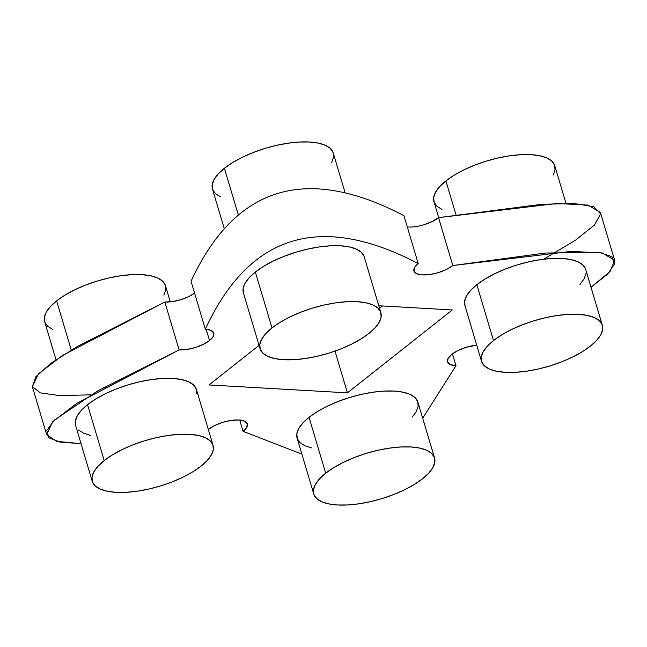 <?xml version="1.0" encoding="UTF-8"?>
<svg xmlns="http://www.w3.org/2000/svg" width="647" height="647" viewBox="0 0 647 647"><rect width="100%" height="100%" fill="white"/><g stroke="black" fill="none" stroke-linecap="round" stroke-linejoin="round"><path stroke-width="0.97" d="M465.072 306.015L464.611 301.276L466.479 296.002L470.612 290.398L476.839 284.688A63.026 23.915 163.4 0 0 464.894 305.457L481.546 361.341A63.026 23.915 -16.6 0 1 493.499 340.573L476.839 284.688L484.926 279.083L494.575 273.794L505.396 269.031L516.985 264.979L528.89 261.792L540.657 259.584L551.834 258.452L561.992 258.436L570.743 259.536L577.747 261.703L582.729 264.866L585.503 268.893M602.349 325.328L585.689 269.443A63.026 23.915 163.4 0 0 541.377 259.487A63.026 23.915 163.4 0 0 476.839 284.688L493.499 340.573A63.026 23.915 -16.6 0 1 558.038 315.372A63.026 23.915 -16.6 0 1 602.349 325.328A63.026 23.915 -16.6 0 1 590.404 346.105A63.026 23.915 -16.6 0 1 525.865 371.305A63.026 23.915 -16.6 0 1 481.546 361.341M243.579 293.366L243.118 288.627L244.987 283.354L249.111 277.757L255.347 272.039A63.026 23.915 163.4 0 0 243.393 292.816L260.054 348.701A63.026 23.915 -16.6 0 1 272.007 327.924L255.347 272.039L263.434 266.435L273.083 261.145L283.904 256.39L295.493 252.338L307.398 249.144L319.165 246.944L330.342 245.811L340.5 245.795L349.251 246.887L356.246 249.063L361.236 252.217L364.01 256.244M380.857 312.687L364.196 256.802A63.026 23.915 163.4 0 0 319.885 246.839A63.026 23.915 163.4 0 0 255.347 272.039L272.007 327.924A63.026 23.915 -16.6 0 1 336.545 302.723A63.026 23.915 -16.6 0 1 380.857 312.687A63.026 23.915 -16.6 0 1 368.911 333.456A63.026 23.915 -16.6 0 1 304.373 358.656A63.026 23.915 -16.6 0 1 260.054 348.701M75.788 426.009L75.327 421.27L77.195 415.997L81.32 410.392L87.547 404.682A63.026 23.915 163.4 0 0 75.602 425.451L92.262 481.336A63.026 23.915 -16.6 0 1 104.207 460.567L87.547 404.682L95.643 399.07L105.283 393.788L116.104 389.025L127.694 384.973L139.606 381.787L151.374 379.579L162.551 378.446L172.709 378.43L181.451 379.53L188.455 381.698L193.437 384.86L196.219 388.887L196.68 393.627M213.057 445.322L196.405 389.437A63.026 23.915 163.4 0 0 152.085 379.482A63.026 23.915 163.4 0 0 87.547 404.682L104.207 460.567A63.026 23.915 -16.6 0 1 168.746 435.366A63.026 23.915 -16.6 0 1 213.057 445.322A63.026 23.915 -16.6 0 1 201.112 466.099A63.026 23.915 -16.6 0 1 136.574 491.299A63.026 23.915 -16.6 0 1 92.262 481.336M312.04 448.007L305.044 445.84L300.054 442.677L297.28 438.65L296.819 433.911L298.688 428.637L302.812 423.041L309.048 417.323A63.026 23.915 163.4 0 0 297.094 438.1L313.755 493.976A63.026 23.915 -16.6 0 1 325.7 473.208L309.048 417.323L317.135 411.718L326.775 406.429L337.605 401.674L349.186 397.622L361.099 394.427L372.866 392.228L384.043 391.095L394.201 391.079L402.952 392.171L409.947 394.346L414.929 397.501L417.711 401.528L418.172 406.276L416.304 411.541L412.179 417.145M434.558 457.971L417.897 402.086A63.026 23.915 163.4 0 0 373.586 392.122A63.026 23.915 163.4 0 0 309.048 417.323L325.7 473.208A63.026 23.915 -16.6 0 1 390.238 448.007A63.026 23.915 -16.6 0 1 434.558 457.971A63.026 23.915 -16.6 0 1 422.604 478.74A63.026 23.915 -16.6 0 1 358.066 503.94A63.026 23.915 -16.6 0 1 313.755 493.976M345.142 192.887L333.262 153.024A63.026 23.915 163.4 0 0 288.942 143.06A63.026 23.915 163.4 0 0 224.404 168.26L238.371 215.095L224.404 168.26A63.026 23.915 163.4 0 0 212.459 189.029L224.315 228.795M565.988 203.344L554.754 165.664A63.026 23.915 163.4 0 0 510.434 155.701A63.026 23.915 163.4 0 0 445.896 180.901L456.014 214.828L445.896 180.901A63.026 23.915 163.4 0 0 433.951 201.678L438.698 217.61M170.29 301.866L165.462 285.659A63.026 23.915 163.4 0 0 121.151 275.695A63.026 23.915 163.4 0 0 56.612 300.895L71.267 350.059L56.612 300.895A63.026 23.915 163.4 0 0 44.659 321.672L56.014 359.756M543.787 259.172L575.563 240.126L594.496 225.043L600.602 213.922L593.865 206.749L574.285 203.538L541.879 204.282L438.545 217.643L452.819 265.537L571.131 251.392L602.236 252.969L614.634 260.304L610.064 271.538L590.994 287.244L607.67 274.069L614.65 263.879L611.925 256.681L599.502 252.476L545.567 253.026L452.819 265.537L446.487 269.427L438.488 272.573L430.029 274.506L422.41 274.91L416.781 273.746L414.015 271.182L414.517 267.607L418.213 263.564C320.208 212.281 249.249 234.157 205.317 329.186L210.946 330.35L213.72 332.922L213.219 336.497L209.515 340.532L206.15 329.242L209.515 340.532A22.508 8.54 -16.6 0 1 179.106 349.906L164.823 302.012A22.508 8.54 163.4 0 0 194.577 293.14L188.9 296.528L180.901 299.674L172.442 301.599L164.823 302.012L77.341 346.477L50.838 363.396L35.844 376.772L32.35 386.599L40.357 392.883L59.856 395.624L90.855 394.824M614.634 260.304L600.359 212.402L587.953 205.067L556.857 203.49L438.545 217.643L452.819 265.537A22.508 8.54 -16.6 0 1 429.77 274.538A22.508 8.54 -16.6 0 1 413.943 270.98A22.508 8.54 -16.6 0 1 418.213 263.564L403.93 215.661C305.934 164.387 234.966 186.255 191.043 281.283L205.317 329.186A22.508 8.54 -16.6 0 1 213.785 333.116A22.508 8.54 -16.6 0 1 209.515 340.532L203.182 344.422L195.176 347.576L186.724 349.501L179.106 349.906L97.794 390.853L54.348 420.121L46.819 430.384L48.76 437.72L60.163 442.152L81.029 443.656L56.588 441.359L46.657 434.598L52.69 421.771L76.775 403.38L179.106 349.906L164.823 302.012L62.492 355.478L38.408 373.869L32.374 386.696L46.657 434.598M208.31 429.39L214.804 425.467L222.811 422.321L231.262 420.396L238.88 419.984L244.509 421.157L247.283 423.72L246.774 427.295L243.078 431.339L301.866 454.113L243.078 431.339L239.713 420.049L243.078 431.339A22.508 8.54 -16.6 0 0 247.348 423.914L247.348 423.914A22.508 8.54 -16.6 0 0 231.521 420.364A22.508 8.54 -16.6 0 0 208.471 429.357L208.31 429.39M422.701 418.205L455.973 365.717L450.344 364.552L447.57 361.98L448.08 358.406L451.776 354.362L458.108 350.472L466.115 347.326L476.718 345.134A22.508 8.54 -16.6 0 0 447.506 361.786A22.508 8.54 -16.6 0 0 455.973 365.717L422.701 418.205M347.431 392.85L208.997 384.949L259.067 345.369L208.997 384.949L347.431 392.85L452.302 309.953L347.431 392.85L334.984 351.111L347.431 392.85M378.786 305.756L452.302 309.953L378.786 305.756M90.548 435.366L83.552 433.191L78.562 430.037M585.972 273.632L584.104 278.906L579.971 284.502M407.303 226.951A22.508 8.54 163.4 0 0 438.545 217.643L432.212 221.533L424.206 224.679M382.466 305.966L379.538 308.279L382.466 305.966M106.351 387.416L103.221 387.828M403.93 215.661C305.934 164.387 234.966 186.255 191.043 281.283L205.317 329.186C249.249 234.157 320.208 212.281 418.213 263.564L403.93 215.661M452.439 353.86L455.973 365.717L452.439 353.86M52.609 329.412L47.627 326.25L44.845 322.222L44.384 317.483L46.252 312.21L50.385 306.613L56.612 300.895L64.7 295.291L74.348 290.01L85.169 285.246L96.759 281.194L108.664 278L120.431 275.8L131.608 274.668L141.766 274.651L150.516 275.743L157.512 277.919L162.502 281.073L165.276 285.101L165.745 289.848L163.877 295.113M441.901 209.418L436.911 206.256L434.137 202.228L433.676 197.489L435.544 192.216L439.669 186.619L445.896 180.901L453.992 175.297L463.632 170.015L474.461 165.252L486.043 161.2L497.955 158.005L509.723 155.806L520.9 154.673L531.058 154.657L539.8 155.757L546.804 157.925L551.786 161.079L554.568 165.106L555.029 169.854L553.161 175.127M220.409 196.777L215.419 193.615L212.645 189.587L212.176 184.848L214.044 179.575L218.176 173.97L224.404 168.26L232.499 162.656L242.14 157.367L252.961 152.603L264.55 148.551L276.455 145.365L288.23 143.165L299.407 142.033L309.565 142.008L318.308 143.108L325.312 145.276L330.293 148.438L333.076 152.466L333.537 157.205L331.668 162.478M422.604 478.74L428.84 473.03L432.964 467.425L434.833 462.152L434.372 457.413L431.589 453.385L426.608 450.223L419.604 448.056L410.861 446.956L400.703 446.98L389.526 448.112L377.759 450.312L365.846 453.498L354.265 457.558L343.436 462.314L333.795 467.603L325.7 473.208L319.472 478.926L315.348 484.522L313.48 489.795L313.941 494.534L316.715 498.562L321.705 501.724L328.7 503.892L337.451 504.992L347.609 504.967L358.786 503.835L370.553 501.635L382.458 498.449L394.047 494.397L404.868 489.633L414.517 484.344L422.604 478.74M201.112 466.099L193.024 471.703L183.376 476.985L172.555 481.748L160.966 485.8L149.061 488.995L137.293 491.194L126.116 492.327L115.959 492.343L107.208 491.243L100.212 489.075L95.222 485.921L92.448 481.894L91.979 477.146L93.847 471.873L97.98 466.277L104.207 460.567L112.303 454.954L121.943 449.673L132.764 444.91L144.354 440.858L156.259 437.671L168.034 435.463L179.211 434.331L189.369 434.315L198.111 435.415L205.115 437.582L210.097 440.744L212.879 444.772L213.34 449.511L211.472 454.784L207.339 460.381L201.112 466.099M368.911 333.456L375.139 327.746L379.263 322.141L381.132 316.868L380.671 312.129L377.897 308.101L372.907 304.939L365.911 302.772L357.16 301.68L347.002 301.696L335.825 302.828L324.058 305.028L312.153 308.215L300.564 312.275L289.735 317.03L280.094 322.319L272.007 327.924L265.771 333.642L261.647 339.238L259.779 344.511L260.24 349.251L263.022 353.278L268.004 356.44L275.007 358.608L283.75 359.708L293.908 359.683L305.085 358.551L316.852 356.351L328.765 353.165L340.346 349.113L351.175 344.35L360.816 339.06L368.911 333.456M590.404 346.105L582.308 351.709L572.668 356.99L561.847 361.754L550.257 365.806L538.353 369L526.577 371.2L515.4 372.332L505.242 372.348L496.5 371.257L489.496 369.081L484.514 365.927L481.732 361.899L481.271 357.152L483.139 351.887L487.272 346.282L493.499 340.573L501.587 334.96L511.235 329.679L522.056 324.915L533.646 320.863L545.55 317.677L557.318 315.469L568.495 314.337L578.653 314.321L587.403 315.421L594.399 317.588L599.389 320.75L602.163 324.778L602.632 329.517L600.756 334.79L596.631 340.387L590.404 346.105"/></g></svg>
